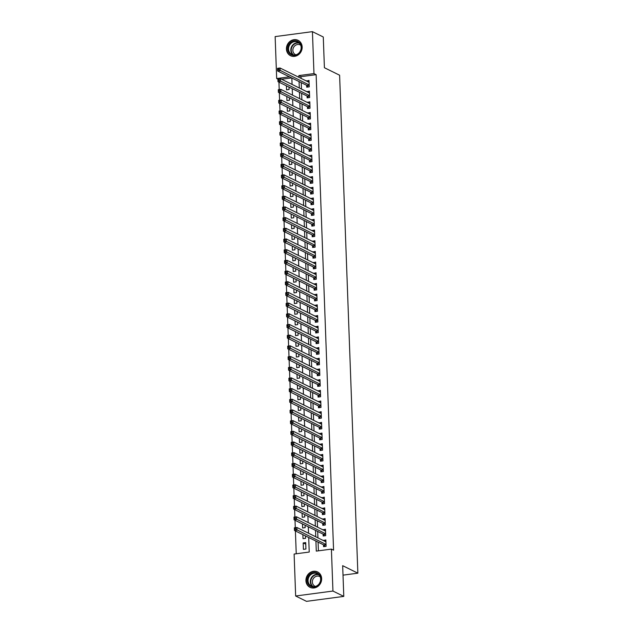 <?xml version="1.0" encoding="UTF-8"?>
<svg xmlns="http://www.w3.org/2000/svg" width="633" height="633" viewBox="0 0 633 633"><rect width="100%" height="100%" fill="white"/><g stroke="black" fill="none" stroke-linecap="round" stroke-linejoin="round"><path stroke-width="0.95" d="M302.155 46.977A8.561 7.691 116.2 0 1 298.428 54.755A8.561 7.691 116.2 0 1 290.507 55.696A8.561 7.691 116.2 0 1 286.433 49.057A8.561 7.691 116.2 0 1 290.159 41.272A8.561 7.691 116.2 0 1 298.08 40.338A8.561 7.691 116.2 0 1 302.155 46.977M321.643 578.586A8.561 7.691 116.2 0 1 317.924 586.372A8.561 7.691 116.2 0 1 309.996 587.313A8.561 7.691 116.2 0 1 305.929 580.675A8.561 7.691 116.2 0 1 309.648 572.889A8.561 7.691 116.2 0 1 317.576 571.947A8.561 7.691 116.2 0 1 321.643 578.586M277.911 79.149L276.676 78.539L275.141 36.603L312.425 31.65L323.281 36.999L324.405 67.723L339.604 75.216L357.859 573.174L342.667 565.68L343.79 596.397L306.507 601.35L295.651 596.001L294.116 554.057L309.228 552.047L308.698 537.504M278.939 82.148L279.216 89.57M279.335 92.829L279.604 100.259M279.723 103.511L280 110.941M280.118 114.201L280.387 121.631M280.506 124.883L280.783 132.313M280.902 135.573L281.171 143.003M281.289 146.255L281.566 153.684M281.685 156.944L281.954 164.374M282.073 167.626L282.35 175.056M282.468 178.316L282.737 185.746M282.856 188.998L283.133 196.428M283.252 199.688L283.521 207.118M283.639 210.37L283.916 217.799M284.035 221.059L284.304 228.489M284.431 231.741L284.7 239.171M284.818 242.431L285.087 249.861M285.214 253.113L285.483 260.543M285.602 263.803L285.871 271.233M285.997 274.485L286.266 281.914M286.385 285.174L286.662 292.604M286.781 295.856L287.05 303.286M287.168 306.546L287.445 313.976M287.564 317.228L287.833 324.658M287.952 327.918L288.229 335.348M288.347 338.6L288.616 346.029M288.735 349.289L289.012 356.719M289.131 359.971L289.4 367.401M289.518 370.661L289.795 378.091M289.914 381.343L290.183 388.773M290.302 392.033L290.579 399.463M290.697 402.715L290.966 410.144M291.085 413.404L291.362 420.834M291.481 424.086L291.75 431.516M291.868 434.776L292.145 442.198M292.264 445.458L292.533 452.888M292.652 456.148L292.929 463.57M293.047 466.83L293.316 474.259M293.435 477.519L293.712 484.941M293.831 488.201L294.1 495.631M294.226 498.891L294.495 506.313M294.614 509.573L294.883 517.003M295.01 520.263L295.279 527.685M295.397 530.945L296.236 553.772M306.649 85.313L306.72 87.188L309.244 86.856L309.007 80.438L306.499 81.04M307.045 96.002L307.116 97.87L309.632 97.537L309.395 91.128L306.886 91.722M307.432 106.684L307.503 108.559L310.028 108.227L309.79 101.81L307.282 102.411M307.828 117.374L307.899 119.241L310.415 118.909L310.178 112.5L307.67 113.093M308.224 128.056L308.287 129.931L310.811 129.591L310.574 123.182L308.065 123.783M308.611 138.746L308.682 140.613L311.199 140.281L310.961 133.872L308.453 134.465M309.007 149.428L309.07 151.303L311.594 150.963L311.357 144.553L308.849 145.155M309.395 160.117L309.466 161.985L311.982 161.652L311.745 155.243L309.236 155.837M309.79 170.799L309.853 172.674L312.378 172.334L312.14 165.925L309.632 166.526M310.178 181.489L310.249 183.356L312.765 183.024L312.528 176.615L310.02 177.208M310.574 192.171L310.637 194.046L313.161 193.706L312.924 187.297L310.415 187.898M310.961 202.861L311.032 204.728L313.549 204.396L313.319 197.987L310.803 198.58M311.357 213.543L311.42 215.418L313.944 215.078L313.707 208.668L311.199 209.27M311.745 224.232L311.816 226.1L314.332 225.767L314.103 219.358L311.586 219.952M312.14 234.914L312.204 236.789L314.728 236.449L314.49 230.04L311.982 230.641M312.528 245.604L312.599 247.471L315.115 247.139L314.886 240.73L312.37 241.323M312.924 256.286L312.987 258.161L315.511 257.821L315.274 251.412L312.765 252.013M313.311 266.976L313.382 268.843L315.899 268.511L315.669 262.102L313.153 262.695M313.707 277.658L313.77 279.533L316.294 279.193L316.057 272.783L313.549 273.385M314.095 288.347L314.166 290.215L316.682 289.882L316.453 283.473L313.944 284.067M314.49 299.029L314.561 300.904L317.078 300.564L316.84 294.155L314.332 294.756M314.878 309.719L314.949 311.586L317.465 311.254L317.236 304.837L314.728 305.438M315.274 320.401L315.345 322.276L317.861 321.936L317.624 315.527L315.115 316.128M315.661 331.091L315.732 332.958L318.249 332.626L318.019 326.209L315.511 326.81M316.057 341.773L316.128 343.648L318.644 343.308L318.407 336.898L315.899 337.5M316.445 352.462L316.516 354.33L319.04 353.997L318.803 347.58L316.294 348.182M316.84 363.144L316.911 365.012L319.428 364.679L319.19 358.27L316.682 358.871M317.228 373.834L317.299 375.701L319.823 375.369L319.586 368.952L317.078 369.553M317.624 384.516L317.695 386.383L320.211 386.051L319.974 379.642L317.465 380.243M318.019 395.206L318.082 397.073L320.607 396.741L320.369 390.324L317.861 390.925M318.407 405.888L318.478 407.755L320.994 407.423L320.757 401.013L318.249 401.615M318.803 416.577L318.866 418.445L321.39 418.112L321.153 411.695L318.644 412.297M319.19 427.259L319.261 429.127L321.778 428.794L321.54 422.385L319.032 422.986M319.586 437.949L319.649 439.816L322.173 439.484L321.936 433.067L319.428 433.668M319.974 448.631L320.045 450.498L322.561 450.166L322.324 443.757L319.815 444.35M320.369 459.321L320.433 461.188L322.957 460.856L322.719 454.439L320.211 455.04M320.757 470.002L320.828 471.87L323.344 471.538L323.115 465.128L320.599 465.722M321.153 480.692L321.216 482.56L323.74 482.227L323.503 475.81L320.994 476.412M321.54 491.374L321.611 493.242L324.128 492.909L323.898 486.5L321.382 487.094M321.936 502.064L321.999 503.931L324.523 503.599L324.286 497.182L321.778 497.783M322.324 512.746L322.395 514.613L324.911 514.281L324.682 507.872L322.165 508.465M322.719 523.428L322.783 525.303L325.307 524.971L325.069 518.554L322.561 519.155M323.107 534.117L323.178 535.985L325.694 535.653L325.465 529.243L322.949 529.837M305.755 544.206L303.183 542.94L303.413 549.349L305.937 549.017L305.699 542.6L303.183 542.94M302.875 534.632L303.025 538.659L305.541 538.327L305.454 535.906M302.487 523.95L302.629 527.977L305.153 527.645L305.059 525.216M302.091 513.26L302.242 517.288L304.758 516.955L304.671 514.534M301.696 502.578L301.846 506.606L304.37 506.273L304.275 503.844M301.308 491.888L301.458 495.916L303.975 495.584L303.887 493.162M300.912 481.207L301.063 485.234L303.587 484.902L303.492 482.473M300.525 470.517L300.675 474.552L303.191 474.212L303.104 471.791M300.129 459.835L300.279 463.862L302.796 463.53L302.709 461.101M299.741 449.145L299.892 453.181L302.408 452.84L302.321 450.419M299.346 438.463L299.496 442.491L302.012 442.158L301.925 439.729M298.958 427.773L299.108 431.809L301.625 431.469L301.537 429.047M298.562 417.092L298.713 421.119L301.229 420.787L301.142 418.358M298.175 406.402L298.317 410.437L300.841 410.097L300.754 407.676M297.779 395.72L297.929 399.747L300.446 399.415L300.359 396.986M297.391 385.03L297.534 389.066L300.058 388.725L299.971 386.304M296.996 374.348L297.146 378.376L299.662 378.043L299.575 375.614M296.608 363.659L296.75 367.694L299.274 367.354L299.187 364.932M296.212 352.977L296.363 357.004L298.879 356.672L298.792 354.243M295.825 342.287L295.967 346.322L298.491 345.982L298.404 343.561M295.429 331.605L295.579 335.632L298.096 335.3L298.008 332.871M295.041 320.915L295.184 324.951L297.708 324.61L297.613 322.189M294.646 310.233L294.796 314.261L297.312 313.928L297.225 311.499M294.258 299.544L294.4 303.579L296.924 303.239L296.83 300.817M293.862 288.862L294.013 292.889L296.529 292.557L296.442 290.128M293.475 278.172L293.617 282.207L296.141 281.867L296.046 279.446M293.079 267.49L293.229 271.517L295.746 271.185L295.658 268.756M292.691 256.8L292.834 260.836L295.358 260.495L295.263 258.074M292.296 246.118L292.446 250.146L294.962 249.813L294.875 247.392M291.9 235.429L292.05 239.464L294.574 239.124L294.48 236.702M291.512 224.747L291.663 228.774L294.179 228.442L294.092 226.021M291.117 214.057L291.267 218.092L293.791 217.76L293.696 215.331M290.729 203.375L290.879 207.402L293.396 207.07L293.308 204.649M290.333 192.685L290.484 196.721L293 196.388L292.913 193.959M289.946 182.003L290.096 186.031L292.612 185.698L292.525 183.277M289.55 171.314L289.7 175.349L292.217 175.017L292.13 172.587M289.162 160.632L289.313 164.659L291.829 164.327L291.742 161.906M288.767 149.942L288.917 153.977L291.433 153.645L291.346 151.216M288.379 139.26L288.521 143.287L291.045 142.955L290.958 140.534M287.983 128.57L288.134 132.606L290.65 132.273L290.563 129.844M287.596 117.888L287.738 121.916L290.262 121.583L290.175 119.162M287.2 107.199L287.35 111.234L289.867 110.902L289.779 108.472M286.812 96.517L286.955 100.544L289.479 100.212L289.392 97.791M291.639 77.914L281.582 79.252M286.417 85.827L286.567 89.862L289.083 89.53L288.996 87.101M315.914 541.065L316.286 551.114L331.399 549.104L333.575 550.18L316.136 74.662L301.015 76.672L301.079 78.365M301.237 82.646L301.474 89.055M301.632 93.336L301.862 99.737M302.02 104.018L302.257 110.427M302.416 114.7L302.645 121.109M302.803 125.389L303.041 131.799M303.199 136.071L303.429 142.48M303.587 146.761L303.824 153.17M303.982 157.443L304.22 163.852M304.37 168.133L304.608 174.542M304.766 178.815L305.003 185.224M305.153 189.504L305.391 195.913M305.549 200.186L305.786 206.595M305.937 210.876L306.174 217.285M306.332 221.558L306.57 227.967M306.72 232.248L306.958 238.657M307.116 242.93L307.353 249.339M307.503 253.619L307.741 260.028M307.899 264.301L308.136 270.71M308.295 274.991L308.524 281.4M308.682 285.673L308.92 292.082M309.078 296.363L309.308 302.772M309.466 307.045L309.703 313.454M309.861 317.734L310.091 324.143M310.249 328.416L310.486 334.825M310.645 339.106L310.874 345.515M311.032 349.788L311.27 356.197M311.428 360.478L311.658 366.887M311.816 371.16L312.053 377.569M312.211 381.849L312.441 388.258M312.599 392.531L312.837 398.94M312.995 403.221L313.224 409.63M313.382 413.903L313.62 420.312M313.778 424.593L314.015 431.002M314.166 435.275L314.403 441.684M314.561 445.964L314.799 452.373M314.949 456.646L315.187 463.055M315.345 467.336L315.582 473.745M315.732 478.018L315.97 484.427M316.128 488.708L316.365 495.117M316.516 499.39L316.753 505.799M316.911 510.079L317.149 516.481M317.299 520.761L317.537 527.17M317.695 531.451L317.932 537.852M318.09 542.133L318.407 550.829M323.503 544.799L323.566 546.675L326.09 546.342L325.853 539.925L323.344 540.527M343.015 575.144L357.859 573.174M343.79 596.397L332.942 591.048L295.651 596.001M312.425 31.65L313.968 73.594L298.847 75.596L298.911 77.297M316.136 74.662L313.968 73.594M331.399 549.104L332.942 591.048M299.069 81.578L299.306 87.987M299.456 92.26L299.694 98.669M299.852 102.95L300.089 109.359M300.24 113.631L300.477 120.041M300.635 124.321L300.873 130.73M301.023 135.003L301.261 141.412M301.419 145.693L301.656 152.102M301.806 156.375L302.044 162.784M302.202 167.065L302.439 173.474M302.598 177.746L302.827 184.156M302.985 188.436L303.223 194.845M303.381 199.118L303.611 205.527M303.769 209.808L304.006 216.217M304.164 220.49L304.394 226.899M304.552 231.18L304.789 237.589M304.948 241.861L305.177 248.271M305.335 252.551L305.573 258.952M305.731 263.233L305.961 269.642M306.119 273.923L306.356 280.324M306.514 284.605L306.744 291.014M306.902 295.294L307.14 301.696M307.298 305.976L307.527 312.386M307.685 316.658L307.923 323.067M308.081 327.348L308.311 333.757M308.469 338.03L308.706 344.439M308.864 348.72L309.102 355.129M309.252 359.402L309.49 365.811M309.648 370.091L309.885 376.5M310.035 380.773L310.273 387.182M310.431 391.463L310.668 397.872M310.819 402.145L311.056 408.554M311.214 412.835L311.452 419.244M311.602 423.517L311.84 429.926M311.998 434.206L312.235 440.615M312.393 444.888L312.623 451.297M312.781 455.578L313.019 461.987M313.177 466.26L313.406 472.669M313.564 476.95L313.802 483.359M313.96 487.632L314.19 494.041M314.348 498.321L314.585 504.73M314.743 509.003L314.973 515.412M315.131 519.693L315.369 526.102M315.527 530.375L315.756 536.784M289.471 76.846L276.676 78.539M308.54 533.223L308.303 526.814M308.144 522.542L307.915 516.132M307.757 511.852L307.519 505.443M307.361 501.17L307.132 494.761M306.973 490.48L306.736 484.071M306.578 479.798L306.348 473.389M306.19 469.108L305.953 462.699M305.794 458.427L305.565 452.017M305.407 447.737L305.169 441.328M305.011 437.055L304.782 430.646M304.623 426.365L304.386 419.956M304.228 415.683L303.998 409.274M303.84 404.993L303.603 398.584M303.444 394.312L303.215 387.902M303.057 383.622L302.819 377.221M302.661 372.94L302.432 366.531M302.273 362.25L302.036 355.849M301.878 351.568L301.64 345.159M301.49 340.878L301.253 334.477M301.094 330.197L300.857 323.787M300.707 319.515L300.469 313.106M300.311 308.825L300.074 302.416M299.923 298.143L299.686 291.734M299.528 287.453L299.29 281.044M299.14 276.771L298.903 270.362M298.744 266.082L298.507 259.672M298.349 255.4L298.119 248.991M297.961 244.71L297.724 238.301M297.565 234.028L297.336 227.619M297.178 223.338L296.94 216.929M296.782 212.656L296.553 206.247M296.394 201.967L296.157 195.557M295.999 191.285L295.769 184.876M295.611 180.595L295.374 174.186M295.215 169.913L294.986 163.504M294.828 159.223L294.59 152.814M294.432 148.541L294.203 142.132M294.044 137.852L293.807 131.442M293.649 127.17L293.419 120.761M293.261 116.48L293.024 110.071M292.865 105.798L292.628 99.389M292.478 95.108L292.24 88.699M292.082 84.426L291.845 78.017M301.015 76.672L298.847 75.596M325.916 541.531L323.336 540.265M325.52 530.85L322.941 529.576M325.133 520.16L322.553 518.894M324.737 509.478L322.157 508.204M324.349 498.788L321.77 497.522M323.598 488.185L321.374 486.832M323.558 477.417L320.986 476.151M323.17 466.735L320.591 465.461M322.775 456.045L320.203 454.779M322.387 445.363L319.807 444.089M321.991 434.673L319.42 433.407M321.604 423.991L319.024 422.717M321.208 413.302L318.636 412.036M320.82 402.62L318.241 401.346M320.425 391.93L317.845 390.664M320.037 381.248L317.457 379.974M319.641 370.558L317.062 369.292M319.254 359.876L316.674 358.602M318.858 349.187L316.278 347.921M318.47 338.505L315.891 337.231M318.075 327.815L315.495 326.549M317.687 317.133L315.107 315.859M317.291 306.443L314.712 305.177M316.904 295.761L314.324 294.487M316.508 285.072L313.928 283.806M316.12 274.39L313.541 273.116M315.725 263.7L313.145 262.434M315.337 253.018L312.757 251.744M314.941 242.336L312.362 241.062M314.554 231.646L311.974 230.372M314.158 220.964L311.578 219.691M313.762 210.275L311.191 209.001M313.375 199.593L310.795 198.319M312.979 188.903L310.407 187.629M312.591 178.221L310.012 176.947M312.196 167.531L309.624 166.257M311.452 156.929L309.228 155.576M311.412 146.16L308.841 144.886M311.025 135.478L308.445 134.204M310.629 124.788L308.049 123.514M310.241 114.106L307.662 112.832M309.846 103.416L307.266 102.142M309.458 92.734L306.878 91.461M309.062 82.045L306.483 80.779M324.958 546.485L324.017 545.132A1.1 0.411 82.4 0 0 323.851 544.973L294.456 530.478L294.361 527.811L296.877 527.479L325.924 541.801M295.587 528.096L296.877 527.479L296.98 530.145L294.456 530.478L294.622 529.299L295.627 529.164L295.587 528.096L294.582 528.231L294.622 529.299M326.019 544.467L295.627 529.164M294.361 527.811L294.582 528.231M320.939 578.902A7.414 6.654 116.2 0 1 314.395 587.013A7.414 6.654 116.2 0 1 307.329 580.706A7.414 6.654 116.2 0 1 313.865 572.588A7.414 6.654 116.2 0 1 320.939 578.902M308.049 580.746A6.86 6.156 -63.8 0 0 311.317 586.063A6.86 6.156 -63.8 0 0 317.663 585.311A6.86 6.156 -63.8 0 0 320.646 579.076A6.86 6.156 -63.8 0 0 317.386 573.759A6.86 6.156 -63.8 0 0 311.032 574.511A6.86 6.156 -63.8 0 0 308.049 580.746M315.416 586.419A5.404 4.85 116.2 0 1 314.925 586.221A5.404 4.85 116.2 0 1 312.354 582.028A5.404 4.85 116.2 0 1 314.704 577.122A5.404 4.85 116.2 0 1 319.705 576.528A5.404 4.85 116.2 0 1 320.163 576.79M318.581 572.556A8.506 7.636 -63.8 0 0 317.901 572.169A8.506 7.636 -63.8 0 0 310.028 573.102A8.506 7.636 -63.8 0 0 306.325 580.841A8.506 7.636 -63.8 0 0 310.368 587.432A8.506 7.636 -63.8 0 0 311.088 587.74M319.53 583.262A5.404 4.85 116.2 0 1 320.163 581.98M298.27 53.979A7.414 6.654 116.2 0 1 288.877 52.579A7.414 6.654 116.2 0 1 291.006 42.395A7.414 6.654 116.2 0 1 300.398 43.796A7.414 6.654 116.2 0 1 298.27 53.979M291.496 42.925A6.86 6.156 -63.8 0 0 291.821 54.446A6.86 6.156 -63.8 0 0 298.222 53.663A6.86 6.156 -63.8 0 0 297.89 42.142A6.86 6.156 -63.8 0 0 291.496 42.925M300.034 51.645A5.404 4.85 116.2 0 1 300.667 50.363M295.92 54.81A5.404 4.85 116.2 0 1 295.429 54.604A5.404 4.85 116.2 0 1 295.176 45.529A5.404 4.85 116.2 0 1 300.208 44.911A5.404 4.85 116.2 0 1 300.667 45.172M299.085 40.939A8.506 7.636 -63.8 0 0 298.404 40.559A8.506 7.636 -63.8 0 0 290.468 41.533A8.506 7.636 -63.8 0 0 290.879 55.823A8.506 7.636 -63.8 0 0 291.599 56.123M324.571 535.803L323.621 534.442A1.1 0.411 82.4 0 0 323.455 534.292L294.068 519.796L293.965 517.121L296.489 516.789L325.528 531.111M295.2 517.414L296.489 516.789L296.584 519.464L294.068 519.796L294.226 518.617L295.239 518.482L295.2 517.414L294.187 517.549L294.226 518.617M325.631 533.785L295.239 518.482M293.965 517.121L294.187 517.549M324.175 525.113L323.234 523.76A1.1 0.411 82.4 0 0 323.067 523.602L293.672 509.106L293.577 506.44L296.094 506.107L325.14 520.429M294.804 506.724L296.094 506.107L296.197 508.774L293.672 509.106L293.839 507.927L294.843 507.793L294.804 506.724L293.799 506.859L293.839 507.927M325.235 523.095L294.843 507.793M293.577 506.44L293.799 506.859M323.787 514.431L322.838 513.078A1.1 0.411 82.4 0 0 322.672 512.92L293.285 498.424L293.182 495.75L295.706 495.417L324.745 509.739M294.416 496.043L295.706 495.417L295.801 498.092L293.285 498.424L293.443 497.245L294.456 497.111L294.416 496.043L293.403 496.177L293.443 497.245M324.848 512.413L294.456 497.111M293.182 495.75L293.403 496.177M323.392 503.749L322.442 502.388A1.1 0.411 82.4 0 0 322.284 502.23L292.889 487.734L292.794 485.068L295.31 484.736L324.357 499.057M294.021 485.353L295.31 484.736L295.413 487.402L292.889 487.734L293.055 486.555L294.06 486.421L294.021 485.353L293.016 485.487L293.055 486.555M324.452 501.724L294.06 486.421M292.794 485.068L293.016 485.487M323.004 493.06L322.055 491.706A1.1 0.411 82.4 0 0 321.888 491.548L292.501 477.053L292.399 474.378L294.923 474.046L323.961 488.367M293.633 474.671L294.923 474.046L295.018 476.72L292.501 477.053L292.66 475.874L293.665 475.739L293.633 474.671L292.62 474.805L292.66 475.874M324.064 491.042L293.665 475.739M292.399 474.378L292.62 474.805M322.608 482.378L321.659 481.017A1.1 0.411 82.4 0 0 321.501 480.858L292.106 466.363L292.011 463.696L294.527 463.364L323.574 477.686M293.237 463.981L294.527 463.364L294.63 466.03L292.106 466.363L292.272 465.184L293.277 465.049L293.237 463.981L292.232 464.116L292.272 465.184M323.669 480.352L293.277 465.049M292.011 463.696L292.232 464.116M322.221 471.688L321.271 470.335A1.1 0.411 82.4 0 0 321.105 470.177L291.718 455.681L291.615 453.006L294.139 452.674L323.178 466.996M292.842 453.299L294.139 452.674L294.234 455.349L291.718 455.681L291.876 454.502L292.881 454.367L292.842 453.299L291.837 453.434L291.876 454.502M323.281 469.67L292.881 454.367M291.615 453.006L291.837 453.434M321.825 461.006L320.876 459.645A1.1 0.411 82.4 0 0 320.717 459.487L291.322 444.999L291.227 442.325L293.744 441.992L322.79 456.314M292.454 442.609L293.744 441.992L293.839 444.659L291.322 444.999L291.489 443.812L292.493 443.678L292.454 442.609L291.449 442.744L291.489 443.812M322.885 458.98L292.493 443.678M291.227 442.325L291.449 442.744M321.437 450.316L320.488 448.963A1.1 0.411 82.4 0 0 320.322 448.805L290.935 434.309L290.832 431.635L293.356 431.302L322.395 445.624M292.058 431.928L293.356 431.302L293.451 433.977L290.935 434.309L291.093 433.13L292.098 432.996L292.058 431.928L291.053 432.062L291.093 433.13M322.498 448.299L292.098 432.996M290.832 431.635L291.053 432.062M321.042 439.634L320.092 438.273A1.1 0.411 82.4 0 0 319.934 438.115L290.539 423.627L290.444 420.953L292.96 420.621L322.007 434.942M291.671 421.238L292.96 420.621L293.055 423.287L290.539 423.627L290.705 422.44L291.71 422.314L291.671 421.238L290.666 421.372L290.705 422.44M322.102 437.609L291.71 422.314M290.444 420.953L290.666 421.372M320.654 428.945L319.705 427.591A1.1 0.411 82.4 0 0 319.538 427.433L290.143 412.938L290.049 410.263L292.573 409.931L321.611 424.252M291.275 410.556L292.573 409.931L292.668 412.605L290.143 412.938L290.31 411.759L291.315 411.624L291.275 410.556L290.27 410.69L290.31 411.759M321.706 426.927L291.315 411.624M290.049 410.263L290.27 410.69M320.258 418.263L319.309 416.902A1.1 0.411 82.4 0 0 319.143 416.743L289.756 402.256L289.661 399.581L292.177 399.249L321.224 413.571M290.887 399.866L292.177 399.249L292.272 401.915L289.756 402.256L289.914 401.069L290.927 400.942L290.887 399.866L289.882 400.001L289.914 401.069M321.319 416.237L290.927 400.942M289.661 399.581L289.882 400.001M319.871 407.573L318.921 406.22A1.1 0.411 82.4 0 0 318.755 406.062L289.36 391.566L289.265 388.891L291.781 388.559L320.828 402.881M290.492 389.184L291.781 388.559L291.884 391.234L289.36 391.566L289.526 390.387L290.531 390.252L290.492 389.184L289.487 389.319L289.526 390.387M320.923 405.555L290.531 390.252M289.265 388.891L289.487 389.319M319.475 396.891L318.526 395.53A1.1 0.411 82.4 0 0 318.359 395.372L288.972 380.884L288.877 378.21L291.394 377.877L320.44 392.199M290.104 378.494L291.394 377.877L291.489 380.544L288.972 380.884L289.131 379.697L290.143 379.571L290.104 378.494L289.091 378.629L289.131 379.697M320.535 394.865L290.143 379.571M288.877 378.21L289.091 378.629M319.087 386.201L318.138 384.848A1.1 0.411 82.4 0 0 317.972 384.69L288.577 370.194L288.482 367.52L290.998 367.187L320.045 381.509M289.708 367.813L290.998 367.187L291.101 369.862L288.577 370.194L288.743 369.015L289.748 368.881L289.708 367.813L288.703 367.947L288.743 369.015M320.14 384.184L289.748 368.881M288.482 367.52L288.703 367.947M318.692 375.519L317.742 374.158A1.1 0.411 82.4 0 0 317.576 374L288.189 359.512L288.094 356.838L290.61 356.506L319.657 370.827M289.321 357.131L290.61 356.506L290.705 359.172L288.189 359.512L288.347 358.325L289.36 358.199L289.321 357.131L288.308 357.257L288.347 358.325M319.752 373.494L289.36 358.199M288.094 356.838L288.308 357.257M318.296 364.83L317.355 363.477A1.1 0.411 82.4 0 0 317.188 363.318L287.793 348.823L287.699 346.156L290.215 345.816L319.261 360.137M288.925 346.441L290.215 345.816L290.318 348.49L287.793 348.823L287.96 347.644L288.964 347.509L288.925 346.441L287.92 346.575L287.96 347.644M319.356 362.812L288.964 347.509M287.699 346.156L287.92 346.575M317.908 354.148L316.959 352.787A1.1 0.411 82.4 0 0 316.793 352.628L287.406 338.141L287.303 335.466L289.827 335.134L318.866 349.456M288.537 335.759L289.827 335.134L289.922 337.8L287.406 338.141L287.564 336.954L288.577 336.827L288.537 335.759L287.524 335.886L287.564 336.954M318.969 352.122L288.577 336.827M287.303 335.466L287.524 335.886M317.513 343.458L316.571 342.105A1.1 0.411 82.4 0 0 316.405 341.947L287.01 327.451L286.915 324.784L289.431 324.444L318.478 338.766M288.142 325.069L289.431 324.444L289.534 327.119L287.01 327.451L287.176 326.272L288.181 326.137L288.142 325.069L287.137 325.204L287.176 326.272M318.573 341.44L288.181 326.137M286.915 324.784L287.137 325.204M317.125 332.776L316.176 331.415A1.1 0.411 82.4 0 0 316.009 331.257L286.622 316.769L286.52 314.095L289.044 313.762L318.082 328.084M287.754 314.387L289.044 313.762L289.139 316.429L286.622 316.769L286.781 315.59L287.793 315.456L287.754 314.387L286.741 314.514L286.781 315.59M318.185 330.75L287.793 315.456M286.52 314.095L286.741 314.514M316.729 322.086L315.788 320.733A1.1 0.411 82.4 0 0 315.622 320.575L286.227 306.079L286.132 303.413L288.648 303.072L317.695 317.394M287.358 303.698L288.648 303.072L288.751 305.747L286.227 306.079L286.393 304.9L287.398 304.766L287.358 303.698L286.353 303.832L286.393 304.9M317.79 320.069L287.398 304.766M286.132 303.413L286.353 303.832M316.342 311.404L315.392 310.043A1.1 0.411 82.4 0 0 315.226 309.885L285.839 295.397L285.736 292.723L288.26 292.391L317.299 306.712M286.971 293.016L288.26 292.391L288.355 295.057L285.839 295.397L285.997 294.218L287.01 294.084L286.971 293.016L285.958 293.142L285.997 294.218M317.402 309.379L287.01 294.084M285.736 292.723L285.958 293.142M315.946 300.715L315.005 299.362A1.1 0.411 82.4 0 0 314.838 299.203L285.443 284.708L285.348 282.041L287.865 281.701L316.911 296.022M286.575 282.326L287.865 281.701L287.968 284.375L285.443 284.708L285.61 283.529L286.614 283.394L286.575 282.326L285.57 282.46L285.61 283.529M317.006 298.697L286.614 283.394M285.348 282.041L285.57 282.46M315.558 290.033L314.609 288.672A1.1 0.411 82.4 0 0 314.443 288.513L285.056 274.026L284.953 271.351L287.477 271.019L316.516 285.341M286.187 271.644L287.477 271.019L287.572 273.685L285.056 274.026L285.214 272.847L286.227 272.712L286.187 271.644L285.174 271.779L285.214 272.847M316.619 288.007L286.227 272.712M284.953 271.351L285.174 271.779M315.163 279.343L314.221 277.99A1.1 0.411 82.4 0 0 314.055 277.832L284.66 263.336L284.565 260.669L287.081 260.329L316.128 274.651M285.792 260.954L287.081 260.329L287.184 263.004L284.66 263.336L284.826 262.157L285.831 262.022L285.792 260.954L284.787 261.089L284.826 262.157M316.223 277.325L285.831 262.022M284.565 260.669L284.787 261.089M314.775 268.661L313.826 267.3A1.1 0.411 82.4 0 0 313.659 267.142L284.272 252.654L284.17 249.98L286.694 249.647L315.732 263.969M285.404 250.272L286.694 249.647L286.789 252.314L284.272 252.654L284.431 251.475L285.443 251.341L285.404 250.272L284.391 250.407L284.431 251.475M315.835 266.635L285.443 251.341M284.17 249.98L284.391 250.407M314.379 257.971L313.43 256.618A1.1 0.411 82.4 0 0 313.272 256.46L283.877 241.964L283.782 239.298L286.298 238.958L315.345 253.279M285.008 239.583L286.298 238.958L286.401 241.632L283.877 241.964L284.043 240.785L285.048 240.651L285.008 239.583L284.003 239.717L284.043 240.785M315.44 255.954L285.048 240.651M283.782 239.298L284.003 239.717M313.992 247.289L313.042 245.928A1.1 0.411 82.4 0 0 312.876 245.77L283.489 231.282L283.386 228.608L285.91 228.276L314.949 242.597M284.621 228.901L285.91 228.276L286.005 230.942L283.489 231.282L283.647 230.103L284.66 229.969L284.621 228.901L283.608 229.035L283.647 230.103M315.052 245.272L284.66 229.969M283.386 228.608L283.608 229.035M313.596 236.6L312.647 235.247A1.1 0.411 82.4 0 0 312.488 235.088L283.093 220.593L282.998 217.926L285.515 217.586L314.561 231.907M284.225 218.211L285.515 217.586L285.618 220.26L283.093 220.593L283.26 219.414L284.264 219.279L284.225 218.211L283.22 218.345L283.26 219.414M314.656 234.582L284.264 219.279M282.998 217.926L283.22 218.345M313.208 225.918L312.259 224.557A1.1 0.411 82.4 0 0 312.093 224.399L282.706 209.911L282.603 207.236L285.127 206.904L314.166 221.226M283.837 207.529L285.127 206.904L285.222 209.578L282.706 209.911L282.864 208.732L283.869 208.597L283.837 207.529L282.824 207.664L282.864 208.732M314.269 223.9L283.869 208.597M282.603 207.236L282.824 207.664M312.813 215.228L311.863 213.875A1.1 0.411 82.4 0 0 311.705 213.717L282.31 199.221L282.215 196.554L284.731 196.214L313.778 210.536M283.442 196.839L284.731 196.214L284.834 198.889L282.31 199.221L282.476 198.042L283.481 197.907L283.442 196.839L282.437 196.974L282.476 198.042M313.873 213.21L283.481 197.907M282.215 196.554L282.437 196.974M312.425 204.546L311.476 203.185A1.1 0.411 82.4 0 0 311.309 203.027L281.922 188.539L281.82 185.865L284.344 185.532L313.382 199.854M283.046 186.157L284.344 185.532L284.439 188.207L281.922 188.539L282.081 187.36L283.086 187.226L283.046 186.157L282.041 186.292L282.081 187.36M313.485 202.528L283.086 187.226M281.82 185.865L282.041 186.292M312.029 193.856L311.08 192.503A1.1 0.411 82.4 0 0 310.922 192.345L281.527 177.849L281.432 175.183L283.948 174.843L312.995 189.164M282.658 175.468L283.948 174.843L284.043 177.517L281.527 177.849L281.693 176.67L282.698 176.536L282.658 175.468L281.653 175.602L281.693 176.67M313.09 191.839L282.698 176.536M281.432 175.183L281.653 175.602M311.642 183.174L310.692 181.813A1.1 0.411 82.4 0 0 310.526 181.663L281.139 167.167L281.036 164.493L283.56 164.161L312.599 178.482M282.263 164.786L283.56 164.161L283.655 166.835L281.139 167.167L281.297 165.988L282.302 165.854L282.263 164.786L281.258 164.92L281.297 165.988M312.702 181.157L282.302 165.854M281.036 164.493L281.258 164.92M311.246 172.485L310.297 171.132A1.1 0.411 82.4 0 0 310.13 170.973L280.743 156.478L280.648 153.811L283.165 153.471L312.211 167.792M281.875 154.096L283.165 153.471L283.26 156.145L280.743 156.478L280.902 155.299L281.914 155.164L281.875 154.096L280.87 154.23L280.902 155.299M312.306 170.467L281.914 155.164M280.648 153.811L280.87 154.23M310.858 161.803L309.909 160.442A1.1 0.411 82.4 0 0 309.743 160.291L280.348 145.796L280.253 143.121L282.777 142.789L311.816 157.111M281.479 143.414L282.777 142.789L282.872 145.463L280.348 145.796L280.514 144.617L281.519 144.482L281.479 143.414L280.474 143.549L280.514 144.617M311.911 159.785L281.519 144.482M280.253 143.121L280.474 143.549M310.463 151.113L309.513 149.76A1.1 0.411 82.4 0 0 309.347 149.602L279.96 135.106L279.865 132.439L282.381 132.099L311.428 146.429M281.092 132.724L282.381 132.099L282.476 134.774L279.96 135.106L280.118 133.927L281.131 133.792L281.092 132.724L280.087 132.859L280.118 133.927M311.523 149.095L281.131 133.792M279.865 132.439L280.087 132.859M310.075 140.431L309.126 139.07A1.1 0.411 82.4 0 0 308.959 138.92L279.564 124.424L279.469 121.75L281.986 121.417L311.032 135.739M280.696 122.042L281.986 121.417L282.089 124.092L279.564 124.424L279.731 123.245L280.736 123.111L280.696 122.042L279.691 122.177L279.731 123.245M311.127 138.413L280.736 123.111M279.469 121.75L279.691 122.177M309.679 129.741L308.73 128.388A1.1 0.411 82.4 0 0 308.564 128.23L279.177 113.734L279.082 111.068L281.598 110.728L310.645 125.057M280.308 111.353L281.598 110.728L281.693 113.402L279.177 113.734L279.335 112.555L280.348 112.421L280.308 111.353L279.295 111.487L279.335 112.555M310.74 127.724L280.348 112.421M279.082 111.068L279.295 111.487M309.292 119.059L308.342 117.698A1.1 0.411 82.4 0 0 308.176 117.548L278.781 103.052L278.686 100.378L281.202 100.046L310.249 114.367M279.913 100.671L281.202 100.046L281.305 102.72L278.781 103.052L278.947 101.873L279.952 101.739L279.913 100.671L278.908 100.805L278.947 101.873M310.344 117.042L279.952 101.739M278.686 100.378L278.908 100.805M308.896 108.37L307.947 107.017A1.1 0.411 82.4 0 0 307.78 106.858L278.393 92.363L278.298 89.696L280.815 89.364L309.861 103.685M279.525 89.981L280.815 89.364L280.91 92.03L278.393 92.363L278.552 91.184L279.564 91.049L279.525 89.981L278.512 90.115L278.552 91.184M309.956 106.352L279.564 91.049M278.298 89.696L278.512 90.115M308.5 97.688L307.559 96.327A1.1 0.411 82.4 0 0 307.393 96.176L277.998 81.681L277.903 79.006L280.419 78.674L309.466 92.996M279.129 79.299L280.419 78.674L280.522 81.348L277.998 81.681L278.164 80.502L279.169 80.367L279.129 79.299L278.124 79.434L278.164 80.502M309.561 95.67L279.169 80.367M277.903 79.006L278.124 79.434M308.113 86.998L307.163 85.645A1.1 0.411 82.4 0 0 306.997 85.487L277.61 70.991L277.507 68.324L280.031 67.992L309.07 82.314M278.742 68.609L280.031 67.992L280.126 70.659L277.61 70.991L277.768 69.812L278.781 69.677L278.742 68.609L277.729 68.744L277.768 69.812M309.173 84.98L278.781 69.677M277.507 68.324L277.729 68.744M326.035 544.863L324.017 545.132M326.027 544.689L323.851 544.973M312.512 586.49A6.86 6.156 116.2 0 1 310.312 581.862A6.86 6.156 116.2 0 1 318.454 574.44M318.882 574.835A6.639 5.958 -63.8 0 0 310.732 581.941A6.639 5.958 -63.8 0 0 313.09 586.593M293.016 54.873A6.86 6.156 116.2 0 1 293.759 44.041A6.86 6.156 116.2 0 1 298.958 42.83M299.393 43.226A6.639 5.958 -63.8 0 0 294.084 44.326A6.639 5.958 -63.8 0 0 293.593 54.976M325.647 534.181L323.621 534.442M325.639 533.999L323.455 534.292M325.251 523.491L323.234 523.76M325.243 523.317L323.067 523.602M324.856 512.809L322.838 513.078M324.856 512.627L322.672 512.92M324.468 502.119L322.442 502.388M324.46 501.945L322.284 502.23M324.072 491.437L322.055 491.706M324.072 491.255L321.888 491.548M323.685 480.748L321.659 481.017M323.677 480.574L321.501 480.858M323.289 470.066L321.271 470.335M323.289 469.884L321.105 470.177M322.901 459.376L320.876 459.645M322.893 459.202L320.717 459.487M322.506 448.694L320.488 448.963M322.506 448.512L320.322 448.805M322.118 438.004L320.092 438.273M322.11 437.83L319.934 438.115M321.722 427.322L319.705 427.591M321.714 427.14L319.538 427.433M321.335 416.633L319.309 416.902M321.327 416.459L319.143 416.743M320.939 405.951L318.921 406.22M320.931 405.769L318.755 406.062M320.551 395.261L318.526 395.53M320.543 395.087L318.359 395.372M320.156 384.579L318.138 384.848M320.148 384.397L317.972 384.69M319.768 373.889L317.742 374.158M319.76 373.715L317.576 374M319.372 363.207L317.355 363.477M319.364 363.026L317.188 363.318M318.985 352.518L316.959 352.787M318.977 352.344L316.793 352.628M318.589 341.836L316.571 342.105M318.581 341.654L316.405 341.947M318.201 331.146L316.176 331.415M318.193 330.972L316.009 331.257M317.806 320.464L315.788 320.733M317.798 320.282L315.622 320.575M317.418 309.774L315.392 310.043M317.41 309.6L315.226 309.885M317.022 299.093L315.005 299.362M317.014 298.911L314.838 299.203M316.635 288.403L314.609 288.672M316.627 288.229L314.443 288.513M316.239 277.721L314.221 277.99M316.231 277.539L314.055 277.832M315.851 267.031L313.826 267.3M315.843 266.857L313.659 267.142M315.456 256.349L313.43 256.618M315.448 256.167L313.272 256.46M315.06 245.659L313.042 245.928M315.06 245.485L312.876 245.77M314.672 234.978L312.647 235.247M314.664 234.796L312.488 235.088M314.277 224.288L312.259 224.557M314.277 224.114L312.093 224.399M313.889 213.606L311.863 213.875M313.881 213.424L311.705 213.717M313.493 202.916L311.476 203.185M313.493 202.742L311.309 203.027M313.106 192.234L311.08 192.503M313.098 192.052L310.922 192.345M312.71 181.544L310.692 181.813M312.71 181.37L310.526 181.663M312.322 170.863L310.297 171.132M312.314 170.681L310.13 170.973M311.927 160.173L309.909 160.442M311.919 159.999L309.743 160.291M311.539 149.491L309.513 149.76M311.531 149.309L309.347 149.602M311.143 138.801L309.126 139.07M311.135 138.627L308.959 138.92M310.756 128.119L308.73 128.388M310.748 127.937L308.564 128.23M310.36 117.437L308.342 117.698M310.352 117.255L308.176 117.548M309.972 106.748L307.947 107.017M309.964 106.573L307.78 106.858M309.577 96.066L307.559 96.327M309.569 95.884L307.393 96.176M309.189 85.376L307.163 85.645M309.181 85.202L306.997 85.487M317.901 572.169L318.328 572.382M310.368 587.432L310.803 587.646M298.404 40.559L298.839 40.765M290.879 55.823L291.307 56.036"/></g></svg>
